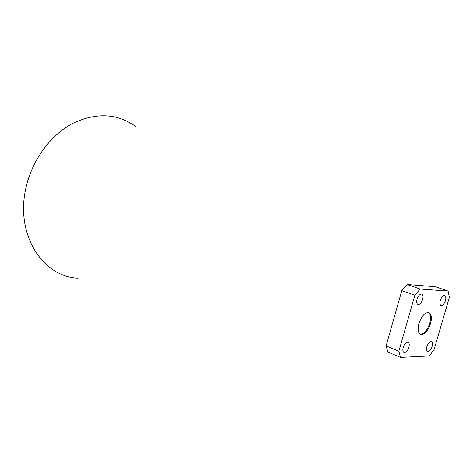 <?xml version="1.0" encoding="UTF-8"?>
<svg xmlns="http://www.w3.org/2000/svg" width="473" height="473" viewBox="0 0 473 473"><rect width="100%" height="100%" fill="white"/><g stroke="black" fill="none" stroke-linecap="round" stroke-linejoin="round"><path stroke-width="0.71" d="M135.568 126.433C117.18 113.301 96.137 112.332 72.446 123.524C50.333 135.231 31.928 160.353 25.903 188.112C15.112 234.655 42.736 276.693 77.738 278.154M417.062 299.149C416.364 302.016 416.654 303.808 417.937 304.517C419.811 304.701 421.378 303.01 422.637 299.45C423.347 296.571 423.051 294.78 421.756 294.064C419.888 293.893 418.327 295.584 417.062 299.149M426.859 346.679C426.203 349.251 426.421 350.86 427.509 351.504C429.283 351.675 430.797 350.014 432.062 346.502C432.724 343.924 432.499 342.316 431.4 341.666C429.638 341.494 428.124 343.167 426.859 346.679M440.31 300.396C439.624 303.163 439.866 304.878 441.055 305.54C442.769 305.682 444.23 304.062 445.43 300.668C446.128 297.895 445.873 296.181 444.679 295.513C442.97 295.377 441.516 297.003 440.31 300.396M403.209 347.472C402.547 350.121 402.801 351.794 403.972 352.486C405.911 352.71 407.543 350.972 408.879 347.283C409.547 344.622 409.287 342.943 408.104 342.245C406.171 342.032 404.539 343.77 403.209 347.472M418.924 323.491C417.476 329.326 418.014 332.974 420.544 334.435C424.488 334.831 427.817 331.218 430.531 323.597C432.015 317.732 431.459 314.066 428.869 312.594C424.967 312.227 421.656 315.858 418.924 323.491M420.16 334.245C424.021 334.151 427.214 330.503 429.732 323.296C431.145 317.815 430.72 314.208 428.455 312.482M400.507 357.393L429.182 355.933L434.025 349.813L449.35 297.357L448.097 291.061L420.113 289.033L414.851 295.27L398.84 351.214L400.507 357.393L387.866 352.03L386.128 345.893L398.84 351.214M414.851 295.27L401.814 290.617L386.128 345.893M401.814 290.617L407.076 284.48L420.113 289.033M448.097 291.061L435.379 286.715L407.076 284.48"/></g></svg>
